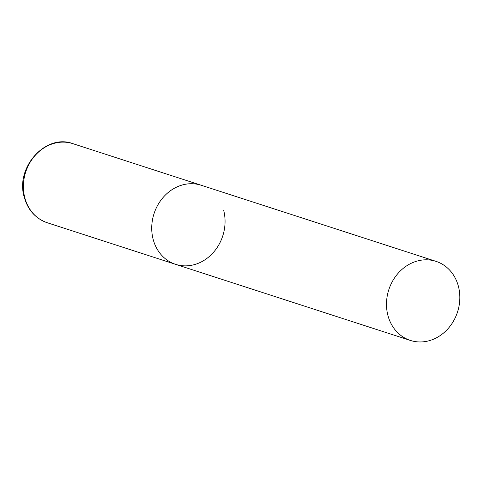 <?xml version="1.0" encoding="UTF-8"?>
<svg xmlns="http://www.w3.org/2000/svg" width="484" height="484" viewBox="0 0 484 484"><rect width="100%" height="100%" fill="white"/><g stroke="black" fill="none" stroke-linecap="round" stroke-linejoin="round"><path stroke-width="0.73" d="M153.065 239.017A41.563 36.118 -72 0 1 163.604 196.915A41.563 36.118 -72 0 1 201.211 185.257A41.563 36.118 108 0 0 178.572 186.255A41.563 36.118 108 0 0 151.758 226.415A41.563 36.118 108 0 0 175.583 264.331A41.563 36.118 -72 0 1 153.065 239.017M223.729 210.57A41.563 36.118 -72 0 1 213.19 252.666A41.563 36.118 -72 0 1 175.583 264.331L47.244 222.737A41.563 36.118 -72 0 1 24.726 197.424A41.563 36.118 -72 0 1 35.265 155.322A41.563 36.118 -72 0 1 72.872 143.657C45.798 133.324 15.155 167.385 24.2 197C27.812 209.953 35.495 218.532 47.244 222.737M432.986 339.417A41.563 36.118 108 0 0 459.8 299.257A41.563 36.118 108 0 0 435.975 261.342A41.563 36.118 108 0 0 413.342 262.346A41.563 36.118 108 0 0 386.522 302.506A41.563 36.118 108 0 0 410.347 340.421A41.563 36.118 108 0 0 432.986 339.417M435.975 261.342L72.872 143.657M175.583 264.331L410.347 340.421"/></g></svg>
